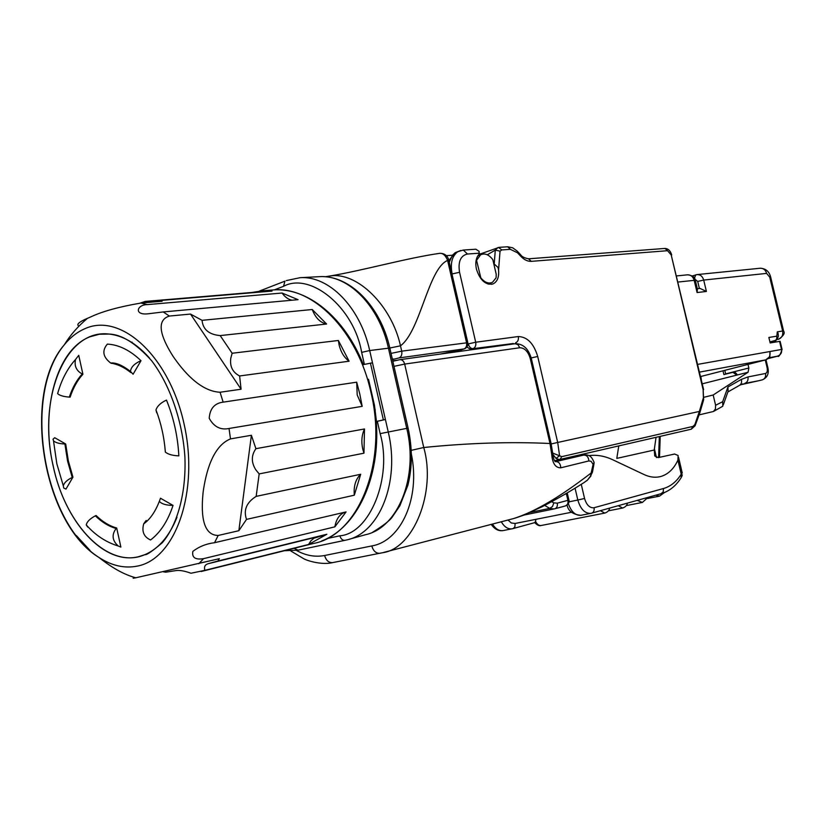 <?xml version="1.0" encoding="UTF-8"?>
<svg xmlns="http://www.w3.org/2000/svg" width="825" height="825" viewBox="0 0 825 825"><rect width="100%" height="100%" fill="white"/><g stroke="black" fill="none" stroke-linecap="round" stroke-linejoin="round"><path stroke-width="1.24" d="M321.678 540.942C356.916 527.752 380.48 477.685 376.293 421.472L385.399 419.492L388.204 431.795C400.342 481.718 379.418 533.218 346.737 539.921L345.046 540.313C342.571 540.499 340.849 539.003 339.879 535.807L327.02 538.55M368.517 379.263L374.468 405.281L376.448 421.379M135.125 577.583C132.144 578.397 132.371 578.459 135.795 577.778L219.347 558.69L217.862 561.052L208.209 563.702C204.961 564.671 203.847 566.878 204.878 570.333L190.987 573.241C184.656 570.952 179.675 570.054 176.024 570.57L165.794 572.189L163.515 571.849M203.579 558.649C195.288 559.989 191.72 557.556 192.875 551.358C199.124 546.593 206.353 543.706 214.541 542.716L346.067 511.912C340.034 513.583 336.301 518.554 334.857 526.845L203.579 558.649L198.773 563.722M218.182 535.466C201.114 535.281 201.29 510.025 203.156 491.896C205.734 473.798 212.118 446.377 230.495 438.89L251.398 435.28L255.905 448.687L364.495 428.969C361.742 434.888 361.154 441.55 362.722 448.975L363.959 453.183L259.174 473.901L256.163 496.372C246.5 502.446 243.292 510.118 246.52 519.379L238.848 530.712L218.182 535.466L214.541 542.716M229.03 428.474C220.584 430.258 213.974 426.865 209.21 418.316C209.901 408.623 214.541 403.229 223.152 402.146L356.699 382.181L359.813 394.144L362.185 406.343L229.03 428.474L230.495 438.89M220.069 392.246C199.774 391.277 182.768 370.466 172.972 356.194C163.917 341.828 153.563 321.028 169.362 316.058L190.513 314.067L202.053 320.337L312.242 309.509L326.618 324.029L220.182 335.589L232.145 353.255L338.374 340.478L349.099 361.206L239.611 375.963L241.086 389.235L220.069 392.246L223.152 402.146M163.226 311.943L148.603 313.737C133.66 315.707 136.672 304.662 147.201 304.621L282.067 293.03L298.052 299.671L163.226 311.943L169.362 316.058M140.24 303.115L145.2 301.424L251.883 292.473L261.886 290.885L272.023 291.091L159.947 300.527L162.092 301.259L140.962 303.043C119.254 306.756 102.62 311.324 91.059 316.769L87.46 318.337C78.994 321.915 76.127 324.524 78.88 326.164M64.907 443.984C59.4 443.778 55.605 442.726 53.501 440.839L53.027 439.158L54.739 437.724L65.701 443.994L68.331 460.876L72.951 477.149L72.229 477.458L67.557 461.031L64.907 443.984L65.701 443.994M487.317 254.791L495.299 250.099L494.206 264.021L498.011 267.434L498.568 269.992L500.032 251.161L501.868 249.923L510.386 249.336L517.543 252.821L517.296 251.182L512.676 247.789L507.664 246.778L510.386 249.336M466.888 347.026L470.704 349.398L473.045 348.676C470.807 348.666 469.208 347.067 468.26 343.912L475.705 342.231L459.556 272.281C457.927 261.711 460.556 255.626 467.445 254.017L463.31 250.047L475.86 249.212L479.15 251.367L478.861 254.492C475.942 257.947 475.128 262.835 476.427 269.146C480.078 280.356 485.626 285.275 493.061 283.903C497.351 281.727 499.187 277.087 498.568 269.992M488.854 284.254L489.823 283.212M656.019 437.405L654.246 450.027L654.772 456.019L658.195 457.617L674.602 454.028L678.119 455.493L677.913 460.175C673.798 468.951 668.054 474.406 660.681 476.52L659.495 476.798C654.555 477.788 649.409 477.036 644.057 474.55L612.769 459.772C604.766 456.008 596.784 454.616 588.844 455.617M131.433 342.21L132.062 342.138M255.905 448.687C251.202 455.369 251.161 462.402 255.802 469.786L259.174 473.901M356.699 382.181L357.194 394.927L362.185 406.343M338.374 340.478L339.075 344.829C340.849 352.141 344.19 357.596 349.099 361.206M232.145 353.255L230.804 358.163C229.67 366.382 232.598 372.312 239.611 375.963M148.789 357.256C136.156 343.313 122.966 335.6 109.23 334.084C64.855 328.309 37.352 399.331 53.151 465.661C65.278 525.339 109.034 570.56 144.953 554.627C158.318 548.914 168.847 536.827 176.54 518.378M95.36 515.831L96.071 515.491C102.62 521.843 109.488 526.01 116.686 527.99L116.16 528.464C108.9 526.474 101.96 522.256 95.36 515.831C89.946 518.719 86.914 521.751 86.264 524.937L87.749 527.103M116.686 527.99L120.883 547.088L118.243 546.016C112.19 540.592 111.499 534.734 116.16 528.464M146.51 521.627L146.252 520.472M145.747 520.936L143.694 523.854C141.591 531.578 143.88 536.951 150.562 539.973C160.339 532.599 167.826 521.07 173.033 505.405C166.258 505.354 161.69 504.003 159.338 501.353L160.493 498.238L173.033 505.405M140.993 360.7L133.083 374.241L130.484 371.415C130.917 367.156 134.423 363.577 140.993 360.7C130.041 350.243 118.831 344.716 107.353 344.097C101.784 350.707 102.898 357.019 110.694 363.031L110.942 363.134C117.655 364.196 124.276 367.331 130.783 372.539M111.612 363.402L110.942 363.134M78.746 355.338L82.902 374.251C77.478 380.17 73.219 387.812 70.125 397.145L69.331 397.103C72.445 387.668 76.735 379.964 82.222 373.993C76.354 370.786 74.126 365.949 75.549 359.463L78.746 355.338M82.222 373.993L82.902 374.251M58.235 391.504L57.626 393.628C59.575 395.484 63.484 396.65 69.331 397.103M165.155 449.666L165.361 452.1C168.063 454.338 172.559 455.596 178.85 455.874C177.777 436.281 173.652 417.698 166.475 400.094C160.772 402.765 157.276 406.044 155.977 409.932L156.667 412.768M72.951 477.149L65.969 489.091L63.711 487.998L63.298 485.781C64.257 482.625 67.237 479.851 72.229 477.458M145.2 301.424L145.489 302.662M156.626 301.723L159.947 300.527M251.398 435.28L238.848 530.712M190.513 314.067L241.086 389.235M202.053 320.337C202.94 329.495 208.983 334.579 220.182 335.589M76.333 535.559L90.038 550.44M535.868 519.337L535.549 521.369C537.013 524.339 538.859 525.721 541.087 525.515L604.808 513.088L600.404 510.727M282.067 293.03C284.924 297.041 288.265 299.444 292.081 300.218M312.242 309.509C315.428 317.831 320.224 322.678 326.618 324.029M364.495 428.969L363.959 453.183M256.163 496.372L360.7 474.272C355.678 479.077 353.543 486.049 354.307 495.196L246.52 519.379M360.7 474.272L354.307 495.196M346.067 511.912L334.857 526.845M217.862 561.052L326.865 534.26L313.923 538.209L310.912 540.798L308.571 544.469L204.878 570.333M326.865 534.26L308.571 544.469M164.546 539.323L165.248 539.168M534.662 522.648L535.549 521.369M503.673 530.475L513.263 528.536L514.893 526.793L515.12 523.462L511.314 522.988L508.004 520.018M363.516 364.567L372.488 362.814L385.399 419.492L377.345 421.317L380.15 433.63C392.813 477.52 369.579 533.692 339.879 535.807M376.303 421.616L377.345 421.317M677.913 460.175L681.213 474.169L681.151 477.696C675.923 485.966 669.23 491.308 661.072 493.711L660.887 493.752M568.972 501.858L577.82 500.032C580.511 509.128 584.832 513.573 590.803 513.377L661.072 493.711L663.228 491.824L663.506 488.513C670.632 486.441 676.531 481.666 681.213 474.169L682.316 472.9M286.306 280.603L300.011 277.695C328.824 275.478 360.278 307.22 369.693 350.553L372.488 362.814M344.933 540.334L298.042 550.182L294.04 548.326M740.53 384.801L759.093 380.645M392.731 360.845L396.598 360.308M451.512 351.625L451.708 352.502M461.237 351.182L460.927 349.841L440.406 354.059M460.927 349.841L463.949 349.027M555.38 461.649L583.667 455.091L555.679 461.618C558.824 461.649 560.515 463.712 560.773 467.816C555.503 467.868 552.492 463.433 551.739 454.503L549.997 443.499C510.881 441.633 468.796 442.963 423.751 447.501C436.507 491.875 413.418 549.027 382.47 552.729L379.902 553.297C376.014 553.493 373.312 551.038 371.797 545.933C401.002 541.138 420.637 497.96 411.345 453.998M574.489 456.369L574.664 457.153M712.996 411.603L699.198 414.862L712.996 411.603M775.933 341.952L775.624 340.632M654.246 450.027L616.801 458.391L618.75 446.067M723.298 404.817L728.062 391.432L727.928 386.977L722.679 401.703L715.605 405.261L713.171 395.01L748.079 372.25L736.106 375.272L736.869 374.179L735.797 374.385L732.899 372.302L734.714 371.951L736.869 374.179M715.605 405.261L715.45 408.891L713.45 411.489L722.803 406.22L722.679 401.703M461.536 349.759L463.877 349.037C466.156 347.995 467.043 345.83 466.537 342.55L447.604 260.442C445.686 255.564 443.108 253.193 439.88 253.306C406.333 258.101 363.103 270.517 329.598 276.055L325.225 276.757L329.598 276.066C357.122 271.147 391.782 305.931 400.486 345.809C420.441 331.124 428.237 268.486 447.604 260.442L448.934 260.834L467.765 342.468M391.029 353.399L401.713 351.161L400.486 345.809L389.802 348.037M583.512 482.945L587.472 480.078L590.432 476.211L593.103 464.331L591.123 461.299L588.844 460.938L560.773 467.816M383.563 552.441L513.511 518.585C541.778 509.603 571.302 488.194 591.556 472.694L592.587 471.56L594.052 463.392M769.921 341.89L775.706 340.343L776.799 338.456L776.83 336.146L768.859 337.466L770.168 342.932L780.12 341.302L782.059 349.377M704.127 397.227L713.171 395.01M748.079 372.25L748.863 368.002L748.007 364.403M475.994 261.102L480.593 254.822C484.708 252.873 488.782 254.482 492.824 259.648L496.217 274.261L496.093 277.839L492.494 282.294C488.617 284.037 484.718 282.542 480.81 277.808L476.902 261.752L475.881 262.113M725.701 374.127L724.804 370.343M700.868 376.468L701.394 380.294M702.23 383.842L736.106 375.272M736.013 375.323L735.797 374.385M732.899 372.302L723.896 374.581L722.999 370.807M694.97 279.232L697.702 281.418L699.383 288.492M476.902 261.752L476.685 260.855M411.211 450.357L423.751 447.501L404.673 364.083L519.729 347.748C524.597 347.861 528.103 351.44 530.248 358.483L549.997 443.499L551.038 443.314L552.791 453.925L551.739 454.503M590.432 476.211L592.402 472.292M590.968 475.912L587.472 480.078M777.882 356.07L777.367 356.214C780.739 354.915 782.11 352.667 781.502 349.46L782.069 349.418C780.202 355.059 778.707 357.308 777.604 356.163M516.027 343.623L470.704 349.398M593.103 464.331L594.155 462.382M776.83 336.146L777.294 331.856L778.047 333.145L778.377 336.074L777.408 338.931L775.964 340.416L773.18 341.437M772.85 341.529L769.952 342.014M697.62 364.392L769.942 351.522L769.828 356.647L765.662 359.886C769.148 358.555 770.571 355.761 769.942 351.522L781.502 349.46L779.563 341.333M691.268 429.206L695.011 425.844L694.898 424.483L693.113 426.381L561.773 456.658L552.709 453.09M588.844 460.938C588.524 457.009 586.812 455.06 583.698 455.08L583.76 455.07M694.898 424.483L699.363 411.448L699.703 413.222L695.207 425.401M694.475 278.272L695.681 274.89L697.156 274.581C700.404 274.581 702.591 276.406 703.704 280.067L706.417 291.452L700.023 288.42L697.321 288.719M706.417 291.452L697.084 292.545L697.414 289.142L695.372 280.531L694.186 280.345C693.062 276.653 690.865 274.818 687.617 274.808C692.381 275.375 694.949 277.21 695.331 280.325M495.299 250.099L500.032 251.161M551.193 443.953L557.7 442.458L559.577 455.72L556.009 458.391L552.833 454.297M561.773 456.658L559.835 459.772L556.009 458.391M271.384 290.091L273.209 289.936C312.654 285.945 357.596 330.732 370.961 392.391C388.07 462.804 358.298 535.291 313.717 543.417L201.176 571.508M85.398 328.484C121.1 312.572 169.269 356.256 184.057 423.937C199.372 491.452 175.591 558.762 137.672 566.033C124.761 568.693 111.87 565.847 98.99 557.483C42.694 523.504 21.419 393.618 64.391 344.685C70.538 337.167 77.54 331.774 85.398 328.484M147.201 304.621L140.962 303.043M176.983 517.182C169.29 536.302 158.596 548.8 144.911 554.648L138.414 556.741C103.61 565.465 64.597 521.513 53.099 465.671C40.332 410.2 56.358 349.604 89.987 336.775L99.361 334.249L109.178 334.073C123.276 335.631 136.754 343.685 149.624 358.236M448.645 259.751L449.171 259.71M458.473 251.347L455.317 252.615L452.482 255.142L449.264 262.267M451.966 273.993L452.121 273.941C450.11 263.381 452.028 255.967 457.854 251.687L455.317 252.615L448.852 260.473C447.758 255.791 444.768 253.399 439.88 253.296M460.628 250.511L457.854 251.687L463.31 250.047M459.556 272.281L452.121 273.941M608.458 510.809L622.617 508.035L618.307 505.704M208.209 563.702L316.697 537.013M534.683 522.648L512.129 528.825C507.932 529.31 504.312 526.958 501.28 521.761M568.342 503.683C571.24 511.758 575.417 515.646 580.893 515.326C572.787 514.46 568.188 511.046 567.095 505.106M648.099 497.351L642.366 502.435L637.261 500.393M647.553 498.517L659.495 496.145L655.782 495.196M491.226 524.37C494.536 529.176 498.475 531.259 503.044 530.609C499.001 531.104 495.474 528.918 492.463 524.05M575.066 488.194L577.82 500.032L584.554 498.475L581.264 484.337M274.354 289.874L283.532 286.327C310.159 271.734 353.987 307.178 361.649 352.368L364.372 364.341M370.425 363.093L383.357 419.853M663.506 488.513L594.052 507.736C589.741 508.169 586.575 505.075 584.554 498.475M580.893 515.326L591.607 513.202C593.68 512.377 594.495 510.562 594.052 507.736M440.282 354.08L454.627 351.12M259.287 291.122L284.945 281.139L283.532 286.327M389.823 348.098C380.593 306.209 349.604 274.756 319.358 276.664C348.006 274.478 379.18 305.632 388.441 348.191L369.693 350.553L361.649 352.368M408.107 428.144L389.885 348.387L388.441 348.191L406.756 428.361L380.15 433.63M739.788 385.182L743.016 383.842M455.142 351.007L458.772 350.501M399.073 357.926L464.558 348.841C467.125 347.48 468.218 345.427 467.816 342.684L401.713 351.161C402.239 354.595 401.363 356.854 399.073 357.926L392.432 359.545M372.653 532.228C383.316 525.618 389.843 520.554 392.246 517.048L399.888 505.735L407.911 485.162C412.376 467.074 412.459 448.109 408.138 428.268L406.756 428.361C418.708 477.386 397.846 528.041 365.351 534.755L348.996 539.303M778.47 339.261L776.964 339.518M765.27 359.989L767.095 367.651L767.848 367.568C769.168 373.519 767.374 377.603 762.465 379.82L762.238 379.871C764.919 378.871 766.023 376.736 765.538 373.467L747.945 376.942L741.304 379.418L727.928 386.977M758.835 380.707L744.635 383.439C747.337 382.429 748.44 380.263 747.945 376.942M393.834 359.112L392.298 358.927M567.188 492.948L567.373 493.556L566.301 493.474M555.008 508.726L565.414 505.931C567.538 505.106 568.363 503.25 567.909 500.342L568.879 500.002L567.383 493.608M659.34 436.631L658.587 457.535M656.483 457.597L654.39 448.718M767.095 367.651C767.693 370.868 767.167 372.807 765.538 373.467M727.867 391.978L739.159 385.533C741.345 384.306 742.067 382.264 741.304 379.418M593.897 461.969C592.639 459.226 590.783 453.791 583.698 455.08L555.679 461.618C554.524 461.742 553.575 459.257 552.822 454.173M564.95 494.257L566.414 493.876L567.909 500.342L557.277 503.168L553.853 502.858L551.657 501.744M524.03 515.048L554.792 508.788C556.906 507.963 557.741 506.096 557.277 503.168M568.889 500.063C569.735 501.94 568.58 503.889 565.414 505.931L554.153 508.932L549.749 508.406L552.513 506.468L553.853 502.858M530.382 512.356L549.749 508.406L544.706 505.416M530.248 358.483L531.341 358.535L551.038 443.283M519.729 347.748L517.997 344.675L515.202 343.705L400.012 359.659C402.249 359.638 403.807 361.113 404.673 364.083L393.989 366.352M399.486 359.772L394.113 360.979M392.886 361.536L393.401 361.216L392.855 361.381M371.797 545.933L324.596 555.503C326.081 560.464 328.762 562.836 332.64 562.619L333.073 562.526M748.863 368.002L725.649 373.89M324.596 555.503C315.181 557.288 305.817 555.607 296.495 550.471M777.428 356.204L768.271 358.555L777.367 356.214L769.086 357.741M777.294 331.856L782.647 330.99C783.265 335.167 781.852 337.93 778.398 339.281L778.656 339.219C783.554 335.816 785.194 333.063 783.575 330.98L782.647 330.99L769.756 277.2L766.631 273.395C765.559 269.94 763.445 268.218 760.279 268.228C765.806 268.527 769.271 271.507 770.684 277.179M766.631 273.395L703.704 280.067L697.702 281.418M515.615 342.808C517.873 341.798 518.77 339.714 518.286 336.548L475.705 342.231C476.211 345.489 475.313 347.645 473.045 348.676L513.284 343.509M765.683 359.875L700.507 376.561L765.662 359.886L699.456 372.127M783.554 330.887L770.725 277.324L769.756 277.2M697.084 292.545L694.186 280.345L678.109 282.037M517.667 251.584L520.462 254.585L520.719 256.214C524.195 259.823 527.722 261.535 531.29 261.35L667.549 250.707L671.199 254.946L703.127 389.699L703.488 400.331L699.889 412.572M703.158 398.558L699.363 411.448L557.7 442.458L537.714 356.483C533.765 343.468 527.288 336.827 518.286 336.548M531.197 357.926L537.714 356.483M467.445 254.017L479.469 253.182M517.543 252.821L520.719 256.214M554.503 460.701L691.216 429.217L693.113 426.381M703.127 389.699L703.673 399.671M667.549 250.707L664.94 248.438L528.547 258.813L531.29 261.35M703.601 389.617L671.199 254.946M495.165 250.15L497.949 247.552M498.558 247.459L501.868 249.923M261.886 290.885L273.209 289.936C307.746 287.306 344.737 317.573 363.392 364.702M144.953 554.627L144.911 554.648C146.468 555.256 152.264 551.286 162.288 542.737C177.612 524.731 186.398 492.35 184.882 456.596C182.418 420.637 169.909 384.811 151.635 360.721C135.857 343.303 121.698 334.414 109.178 334.073L109.23 334.084M63.288 485.781L56.832 463.753L53.501 440.839M491.391 284.347L493.061 283.903M118.243 546.016C106.054 542.262 95.401 535.239 86.264 524.937M159.328 501.353C155.234 511.892 150.016 519.399 143.694 523.854M110.694 363.031C115.799 362.433 122.399 365.228 130.484 371.415M57.626 393.628C61.019 381.48 66.093 371.157 72.827 362.639L75.549 359.463M155.966 409.932C161.102 423.318 164.227 437.374 165.351 452.1M135.795 577.778C124.544 574.819 112.272 568.064 98.99 557.483C42.787 522.081 21.976 394.948 64.391 344.685C70.28 335.053 77.973 326.277 87.46 318.337M148.603 313.737L149.562 313.644M534.744 522.627C537.271 525.216 539.385 526.175 541.087 525.515M609.737 508.107C609.262 510.427 607.623 512.088 604.808 513.088M627.443 503.147C626.979 505.436 625.371 507.066 622.617 508.035M659.495 496.145L664.414 492.556M626.35 505.591L642.366 502.435M682.296 474.839L681.708 476.757M284.398 550.729L298.042 550.182L346.201 540.055M678.573 457.411L682.1 472.405M319.358 276.664L300.011 277.695M759.062 380.655L762.269 379.861M659.495 457.339L660.227 436.425M767.838 367.527L765.992 359.793M583.028 483.213C570.921 490.978 557.298 498.816 542.149 506.725L523.163 515.388L514.738 518.265M692.237 275.963L697.156 274.581L760.279 268.228M531.31 358.38C528.382 348.562 523.019 343.674 515.202 343.705M477.84 255.812L480.593 254.822M452.038 255.255L446.16 255.667M290.864 551.028L304.074 558.917C309.623 561.66 323.256 564.981 332.64 562.619L382.47 552.729M587.513 480.078L586.482 480.923M487.678 283.944L490.535 282.965M774.345 341.137L773.107 341.468M676.655 275.911L687.617 274.808M555.906 460.68L554.565 460.804M528.547 258.813C524.411 257.947 521.843 256.668 520.843 254.977M671.694 254.956C670.467 250.779 668.219 248.603 664.94 248.438M478.892 254.461L499.146 247.345L507.664 246.778M375.231 410.035L373.808 403.796M514.728 523.545L571.673 512.212"/></g></svg>
